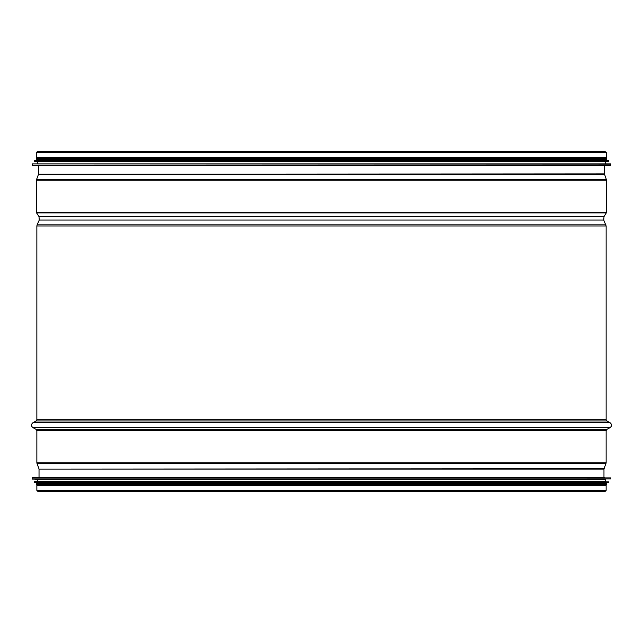 <?xml version="1.0" encoding="UTF-8"?>
<svg xmlns="http://www.w3.org/2000/svg" width="643" height="643" viewBox="0 0 643 643"><rect width="100%" height="100%" fill="white"/><g stroke="black" fill="none" stroke-linecap="round" stroke-linejoin="round"><path stroke-width="0.96" d="M604.42 165.259L604.42 173.907L606.598 180.241L606.598 212.391L604.01 216.57L603.737 220.051L606.14 225.974L606.14 419.742L606.839 420.932L610.183 422.813C612.007 424.388 612.007 425.971 610.183 427.547L606.839 429.428L606.14 430.609L606.14 462.759L603.97 469.093L603.97 477.741M36.86 490.416L36.86 485.393L606.14 485.393L606.14 490.416L604.83 491.734L38.17 491.734L36.86 490.416L606.14 490.416M604.291 151.724L606.598 152.584L606.598 157.607L36.402 157.607L36.402 152.584L37.72 151.266L605.28 151.266M38.492 165.259L604.508 165.259M32.15 164.069L32.335 165.259L610.665 165.259L610.85 164.069L32.319 163.893L610.85 164.069M32.319 163.893L610.681 163.893M37.31 163.627L37.31 161.361L605.69 161.361L605.69 163.627M34.417 160.621L34.593 161.361L608.407 161.361L608.583 160.621L34.577 160.445L608.583 160.621M34.577 160.445L608.423 160.445M37.31 160.187L37.31 159.376M36.675 159.376L606.325 159.376L606.325 158.467L36.675 158.467L36.675 159.376M37.31 158.467L37.31 157.607M604.508 477.741L38.492 477.741M32.319 479.107L605.69 479.373L37.31 479.373L32.15 478.931L610.85 478.931L610.85 477.926L32.335 477.741M605.69 479.373L605.69 481.639L34.593 481.639L34.417 482.379L608.583 482.379L608.583 481.816L34.417 481.816M608.583 481.816L321.5 481.639M34.577 482.555L608.423 482.555L37.31 482.813L34.417 482.379M605.69 482.813L605.69 483.624L36.675 483.624L36.675 484.533L606.325 484.533L606.325 483.624L321.5 483.624M603.97 469.093L39.03 469.093L39.03 477.741M604.026 468.779L39.03 469.093M606.027 463.386L36.972 463.386L38.974 468.779M606.14 462.759L36.86 462.759L36.972 463.386M606.14 430.609L36.86 430.609L36.86 462.759M606.839 429.428L36.161 429.428L36.86 430.609M610.183 427.547L32.817 427.547L36.161 429.428M610.183 422.813L32.817 422.813C30.993 424.388 30.993 425.971 32.817 427.547M606.839 420.932L36.161 420.932L32.817 422.813M606.14 419.742L36.86 419.742L36.161 420.932M606.14 225.974L36.86 225.974L36.86 419.742M605.899 224.849L37.101 224.849L36.86 225.974M603.737 220.051L39.263 220.051L37.101 224.849M604.01 216.57L38.99 216.57L39.263 220.051M606.445 212.889L36.555 212.889L38.99 216.57M606.598 212.391L36.402 212.391L36.555 212.889M606.598 180.241L36.402 180.241L36.402 212.391M606.478 179.614L36.522 179.614L36.402 180.241M604.476 174.221L38.524 174.221L36.522 179.614M604.42 173.907L38.524 174.221M606.598 152.584L36.402 152.584M32.15 165.074L610.85 165.074M34.417 161.184L608.583 161.184M38.58 165.259L38.58 173.907M605.69 160.187L605.69 159.376M605.69 158.467L605.69 157.607M32.15 477.926L32.15 478.931M37.31 479.373L37.31 481.639M37.31 482.813L37.31 483.624M37.31 484.533L37.31 485.393M605.69 484.533L605.69 485.393"/></g></svg>
